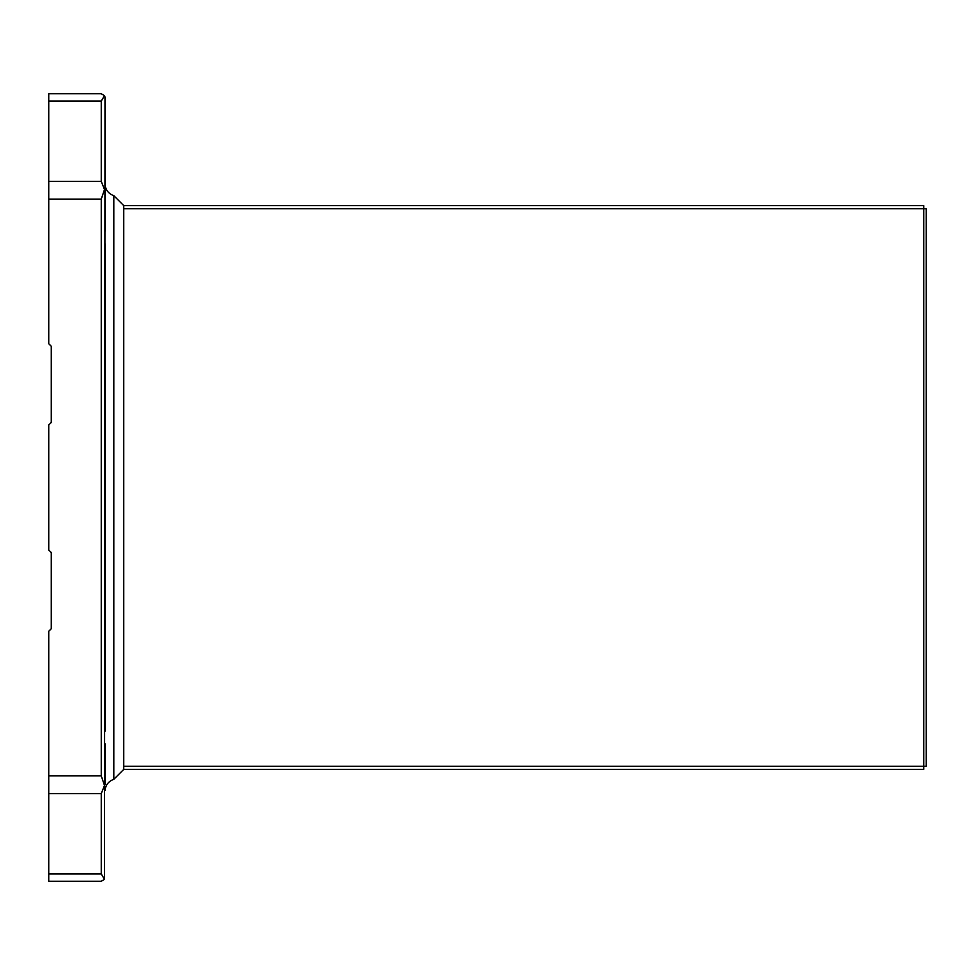 <?xml version="1.0" encoding="UTF-8"?>
<svg xmlns="http://www.w3.org/2000/svg" width="975" height="975" viewBox="0 0 975 975"><rect width="100%" height="100%" fill="white"/><g stroke="black" fill="none" stroke-linecap="round" stroke-linejoin="round"><path stroke-width="1.46" d="M104.995 743.754L104.995 784.692L104.508 785.46L101.254 775.893L101.254 199.107L104.508 189.54L101.254 181.423L101.254 101.071L104.508 95.648L101.254 93.746L48.75 93.746L48.75 343.748L51.248 346.247L51.248 422.504L48.75 425.003L48.75 549.997L51.248 552.496L51.248 628.753L48.75 631.252L48.75 881.254L101.254 881.254L104.508 879.352L101.254 873.929L101.254 793.577L104.508 785.46M104.995 243.75L104.995 731.25M104.995 231.246L104.995 97.5L104.995 112.503L104.995 97.5L104.508 95.648L104.154 96.245M104.995 97.378L104.788 96.245M104.995 128.749L104.508 879.352M104.995 190.308L104.508 189.54M104.995 184.373C105.58 189.979 108.518 193.757 113.807 195.683L123.752 205.627L923.752 205.627L923.752 208.748L123.752 208.748L123.752 766.253L923.752 766.253L923.752 769.372L123.752 769.372L113.807 779.318C108.518 781.243 105.58 785.021 104.995 790.628M123.752 205.627L123.752 208.748M123.752 766.253L123.752 769.372M923.752 208.748L923.752 766.253L926.25 766.253L926.25 208.748L923.752 208.748M113.807 195.683L113.807 779.318M48.75 775.893L101.254 775.893M48.75 199.107L101.254 199.107M48.75 873.929L101.254 873.929M48.75 101.071L101.254 101.071M48.75 181.423L101.254 181.423M48.75 793.577L101.254 793.577"/></g></svg>
